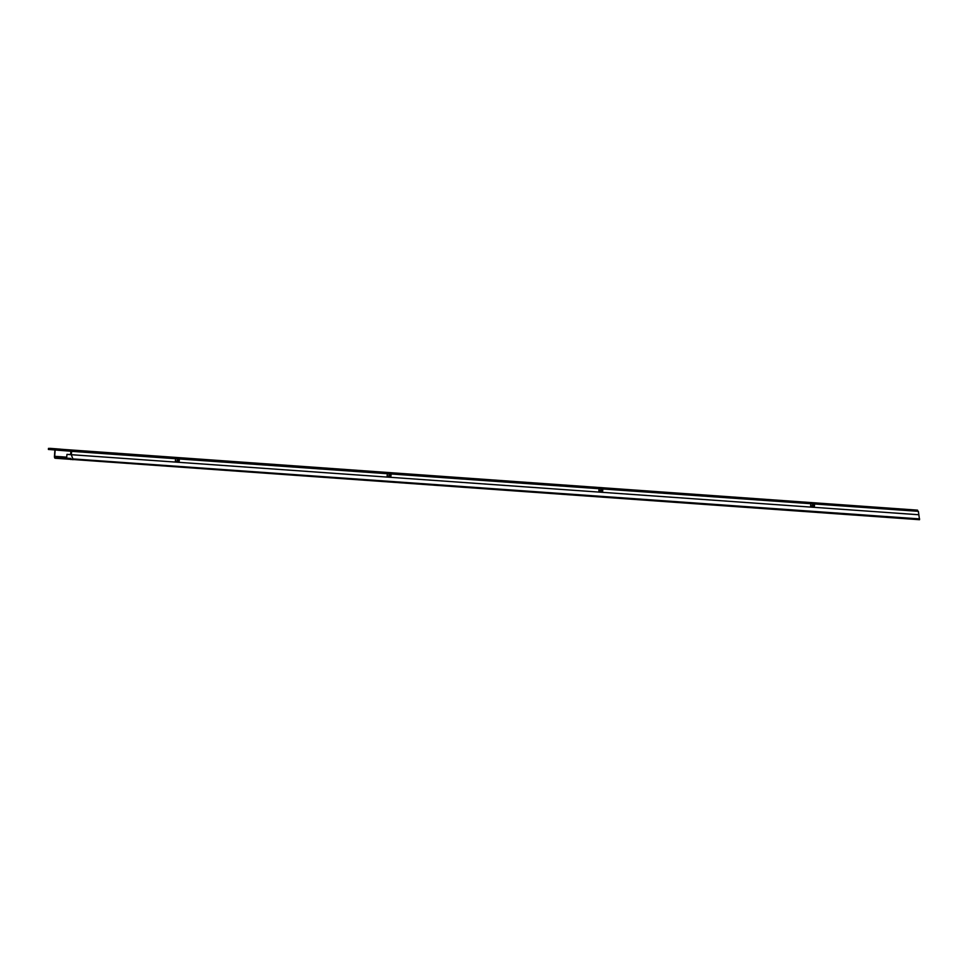 <?xml version="1.0" encoding="UTF-8"?>
<svg xmlns="http://www.w3.org/2000/svg" width="968" height="968" viewBox="0 0 968 968"><rect width="100%" height="100%" fill="white"/><g stroke="black" fill="none" stroke-linecap="round" stroke-linejoin="round"><path stroke-width="1.45" d="M57.33 448.995L917.555 510.148L67.385 449.878L67.3 450.955L48.4 449.454L48.485 448.378L53.748 448.813M67.385 449.878L48.557 448.39M917.555 510.148L917.47 511.225L813.773 503.917M811.341 503.747L602.169 488.888L918.378 511.334L919.515 519.707L55.14 458.239A1.9 0.835 -85.9 0 1 54.45 456.279L54.91 450.011M599.603 488.743L390.431 473.884L602.023 488.925M387.865 473.739L178.693 458.892L390.286 473.921M176.128 458.735L67.3 450.955M70.603 450.144L70.519 451.221M70.966 459.026L55.188 457.707L66.61 457.997M66.695 457.15L54.692 456.303L55.188 457.707M54.692 456.303L55.152 450.023M66.598 458.058L61.734 457.646M70.979 458.965L61.698 458.191M811.402 502.936L813.967 503.118L811.402 502.936M176.188 457.937L178.753 458.118L176.188 457.937M70.954 459.57L70.87 458.481L66.598 458.118L66.986 454.355L70.519 454.645L70.918 451.282L178.548 458.917M387.926 472.941L390.491 473.122L387.926 472.941M599.664 487.933L602.229 488.126L599.664 487.933M70.519 454.645L918.233 514.71M70.918 451.282L71.632 451.342L71.281 454.706L72.903 458.917L919.6 518.909M66.986 454.355L70.519 454.597M72.903 458.917L72.866 459.727M810.579 506.748L810.797 503.711L812.612 503.844L812.503 505.199L810.579 506.748L814.209 507.002L813.713 505.284L812.503 505.199M387.26 476.183L390.854 476.438L390.237 475.276L387.103 476.74L390.733 477.006L390.237 475.276L390.951 473.969L599.059 488.707L598.841 491.744L602.471 491.998L602.072 488.937L602.737 488.973L810.797 503.711M387.103 476.74L387.321 473.715L389.124 473.848L389.027 475.191M175.523 461.179L179.116 461.434L178.499 460.284L175.353 461.748L178.995 462.002L178.596 458.929L179.213 458.965L387.321 473.715M175.353 461.748L175.583 458.711L177.386 458.844L177.289 460.199M71.632 451.342L175.583 458.711M810.736 506.179L814.342 506.433L813.822 503.929L918.378 511.334M813.822 503.929L812.612 503.844M178.596 458.929L177.386 458.844M390.334 473.933L389.124 473.848M599.059 488.707L600.874 488.852L600.777 490.195L598.926 491.333L599.119 488.719M602.072 488.937L600.874 488.852M599.01 491.187L602.592 491.441L601.975 490.28L600.777 490.195M53.748 448.692L57.318 449.116M55.781 448.862L63.041 449.382L55.769 448.995M56.967 448.958L64.239 449.479L56.955 449.091M53.397 448.656L60.669 449.176L53.385 448.789M52.199 448.559L59.471 449.067L52.199 448.692M51.014 448.462L58.286 448.983L51.002 448.595M49.828 448.353L57.088 448.874L49.816 448.486M58.564 449.225L58.491 450.314M59.653 449.309L59.568 450.386M66.187 449.769L66.114 450.858M48.485 448.378L48.4 449.454M813.967 503.118L813.906 503.929M178.753 458.118L178.693 458.929M390.491 473.122L390.431 473.933M602.229 488.126L602.169 488.937M599.531 487.92L599.47 488.731M602.677 491.079L602.822 488.985M387.793 472.928L387.732 473.739M176.043 457.924L175.994 458.735M811.269 502.924L811.208 503.735M390.939 476.087L391.096 473.981M179.201 461.083L179.358 458.977M814.415 506.082L814.572 503.977"/></g></svg>
